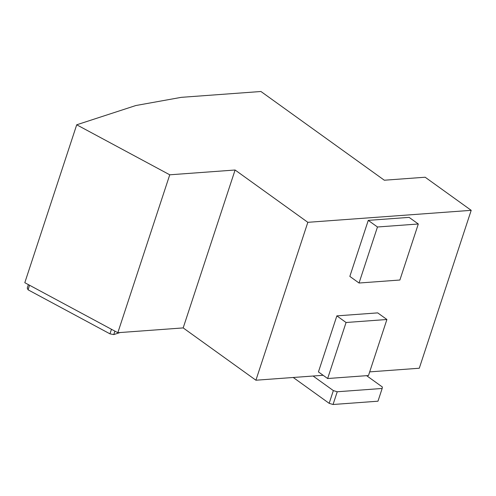 <?xml version="1.0" encoding="UTF-8"?>
<svg xmlns="http://www.w3.org/2000/svg" width="496" height="496" viewBox="0 0 496 496"><rect width="100%" height="100%" fill="white"/><g stroke="black" fill="none" stroke-linecap="round" stroke-linejoin="round"><path stroke-width="0.74" d="M28.384 284.623L27.249 288.077L28.061 289.807L109.963 333.839L113.77 334.589L120.051 332.543M28.061 289.807L29.555 285.25M109.963 333.839L111.464 329.282M113.77 334.589L114.905 331.136M471.2 210.335L307.83 222.32L235.092 170.01L169.75 174.803L76.713 124.794L135.805 105.536L181.3 97.34L260.946 91.5L384.319 180.222L425.165 177.227L471.2 210.335L419.287 368.237L369.687 371.876M349.835 276.402L368.255 220.373L409.101 217.372L418.308 223.994L399.888 280.023L359.042 283.024L349.835 276.402M318.438 371.907L336.858 315.878L377.698 312.877L386.905 319.498L368.485 375.528L327.645 378.529L318.438 371.907M307.83 222.32L255.917 380.221L183.179 327.912L117.831 332.704L24.8 282.695L76.713 124.794M323.138 375.286L255.917 380.221M235.092 170.01L183.179 327.912M169.75 174.803L117.831 332.704M327.645 378.529L346.065 322.499L336.858 315.878M346.065 322.499L386.905 319.498M359.042 283.024L377.462 226.994L368.255 220.373M377.462 226.994L418.308 223.994M366.606 375.67L382.36 386.998L382.162 388.467L337.237 391.766L333.349 390.594L313.094 376.024M337.237 391.766L333.045 404.5L377.977 401.202L382.162 388.467M333.045 404.5L329.164 403.329L333.349 390.594M329.164 403.329L293.229 377.481"/></g></svg>
